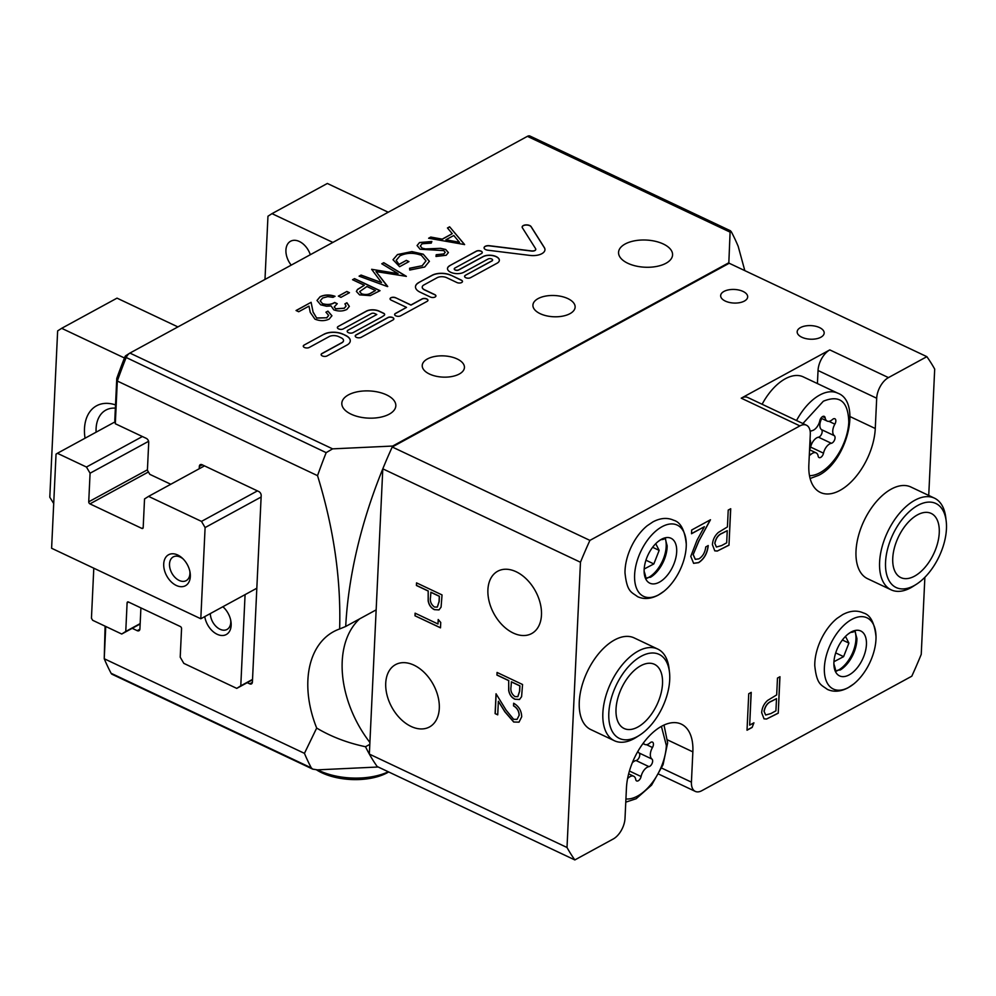 <?xml version="1.0" encoding="UTF-8"?>
<svg xmlns="http://www.w3.org/2000/svg" width="996" height="996" viewBox="0 0 996 996"><rect width="100%" height="100%" fill="white"/><g stroke="black" fill="none" stroke-linecap="round" stroke-linejoin="round"><path stroke-width="1.49" d="M847.957 634.178A24.838 13.683 -64.7 0 1 851.182 631.999A24.838 13.683 -64.7 0 1 866.433 644.574A24.838 13.683 -64.7 0 1 849.165 674.877A24.838 13.683 -64.7 0 1 833.876 663.946A24.838 13.683 -64.7 0 1 847.957 634.178L850.671 632.336C857.631 632.448 853.236 625.949 856.909 638.399A24.838 13.683 -64.7 0 1 842.828 668.179A24.838 13.683 -64.7 0 1 840.475 669.847M658.194 541.463A24.838 13.683 -64.7 0 1 661.431 539.284A24.838 13.683 -64.7 0 1 676.682 551.859A24.838 13.683 -64.7 0 1 659.402 582.162A24.838 13.683 -64.7 0 1 644.126 571.243A24.838 13.683 -64.7 0 1 658.194 541.463L660.921 539.62C667.88 539.745 663.485 533.246 667.146 545.696A24.838 13.683 -64.7 0 1 653.077 575.476A24.838 13.683 -64.7 0 1 650.724 577.132M662.016 526.722A39.392 21.7 -64.7 0 1 686.269 544.053A39.392 21.7 -64.7 0 1 663.946 591.288A39.392 21.7 -64.7 0 1 658.817 594.737A39.392 21.7 -64.7 0 1 634.614 574.792A39.392 21.7 -64.7 0 1 662.016 526.722M851.779 619.425A39.392 21.7 -64.7 0 1 876.019 636.755A39.392 21.7 -64.7 0 1 853.697 683.991A39.392 21.7 -64.7 0 1 848.567 687.439A39.392 21.7 -64.7 0 1 824.377 667.507A39.392 21.7 -64.7 0 1 851.779 619.425M393.843 318.969A3.374 1.706 2.7 0 0 392.685 317.674A3.374 1.706 2.7 0 0 387.917 317.674L387.93 317.537A3.374 1.706 -177.3 0 1 392.698 317.537A3.374 1.706 -177.3 0 1 393.856 318.894A3.374 1.706 -177.3 0 1 393.034 319.94L361.15 337.32A3.374 1.706 -177.3 0 1 357.377 337.669A3.374 1.706 -177.3 0 1 355.223 335.963A3.374 1.706 -177.3 0 1 356.045 334.917L387.93 317.537M427.944 300.381A3.374 1.706 2.7 0 0 426.786 299.086A3.374 1.706 2.7 0 0 422.018 299.086L422.018 298.949A3.374 1.706 -177.3 0 1 426.786 298.937A3.374 1.706 -177.3 0 1 427.944 300.306A3.374 1.706 -177.3 0 1 427.122 301.352L400.554 315.844A3.374 1.706 -177.3 0 1 396.794 316.18A3.374 1.706 -177.3 0 1 394.628 314.475A3.374 1.706 -177.3 0 1 395.462 313.429L406.53 307.391L391.229 300.157A3.374 1.706 -177.3 0 1 390.059 298.8A3.374 1.706 -177.3 0 1 392.075 297.356A3.374 1.706 -177.3 0 1 395.649 297.742L410.95 304.975L422.018 298.949M482.263 252.586A3.374 1.706 2.7 0 0 481.105 251.303A3.374 1.706 2.7 0 0 476.337 251.303L476.337 251.154A3.374 1.706 -177.3 0 1 481.105 251.154A3.374 1.706 -177.3 0 1 482.276 252.523A3.374 1.706 -177.3 0 1 481.442 253.569L454.873 268.049A2.54 1.27 2.7 0 0 454.263 268.833A2.54 1.27 2.7 0 0 455.882 270.115A2.54 1.27 2.7 0 0 458.708 269.854L483.06 256.582A9.3 4.681 -177.3 0 1 496.157 256.57A9.3 4.681 -177.3 0 1 499.357 260.329A9.3 4.681 -177.3 0 1 497.079 263.205L470.523 277.697A3.374 1.706 -177.3 0 1 466.75 278.033A3.374 1.706 -177.3 0 1 464.584 276.328A3.374 1.706 -177.3 0 1 465.418 275.282L491.987 260.803A2.54 1.27 2.7 0 0 492.597 260.018A2.54 1.27 2.7 0 0 491.725 258.985A2.54 1.27 2.7 0 0 488.152 258.985L463.8 272.269A9.3 4.681 -177.3 0 1 453.441 273.203A9.3 4.681 -177.3 0 1 447.503 268.522A9.3 4.681 -177.3 0 1 449.781 265.633L476.337 251.154M499.345 260.404A9.3 4.681 2.7 0 0 496.145 256.719A9.3 4.681 2.7 0 0 483.048 256.719L483.06 256.582M531.117 226.64L544.326 247.556A12.848 6.462 -177.3 0 1 544.961 249.735A12.848 6.462 -177.3 0 1 529.909 255.412L487.878 250.22A4.594 2.316 -177.3 0 1 484.081 247.743A4.594 2.316 -177.3 0 1 489.459 245.713L531.503 250.917A3.648 1.83 2.7 0 0 535.773 249.299A3.648 1.83 2.7 0 0 535.599 248.676L522.377 227.76A4.594 2.316 -177.3 0 1 522.153 226.988A4.594 2.316 -177.3 0 1 524.892 225.021A4.594 2.316 -177.3 0 1 529.76 225.557A4.594 2.316 -177.3 0 1 531.117 226.64L531.105 226.789A4.594 2.316 2.7 0 0 529.748 225.706A4.594 2.316 2.7 0 0 524.954 225.158A4.594 2.316 2.7 0 0 522.153 227.063M351.115 414.187A27.041 13.608 -177.3 0 1 341.815 403.255A27.041 13.608 -177.3 0 1 357.913 391.689A27.041 13.608 -177.3 0 1 386.535 394.877A27.041 13.608 -177.3 0 1 395.835 405.808A27.041 13.608 -177.3 0 1 379.75 417.361A27.041 13.608 -177.3 0 1 351.115 414.187M627.854 263.293A27.041 13.608 -177.3 0 1 618.553 252.362A27.041 13.608 -177.3 0 1 634.651 240.795A27.041 13.608 -177.3 0 1 663.274 243.983A27.041 13.608 -177.3 0 1 672.574 254.914A27.041 13.608 -177.3 0 1 656.489 266.467A27.041 13.608 -177.3 0 1 627.854 263.293M540.193 313.69A21.128 10.632 -177.3 0 1 532.922 305.15A21.128 10.632 -177.3 0 1 545.497 296.111A21.128 10.632 -177.3 0 1 567.869 298.601A21.128 10.632 -177.3 0 1 575.128 307.142A21.128 10.632 -177.3 0 1 562.553 316.168A21.128 10.632 -177.3 0 1 540.193 313.69M429.5 374.048A21.128 10.632 -177.3 0 1 422.229 365.507A21.128 10.632 -177.3 0 1 434.804 356.468A21.128 10.632 -177.3 0 1 457.164 358.958A21.128 10.632 -177.3 0 1 464.435 367.499A21.128 10.632 -177.3 0 1 451.86 376.525A21.128 10.632 -177.3 0 1 429.5 374.048M801.817 337.233A13.521 6.798 -177.3 0 1 797.173 331.768A13.521 6.798 -177.3 0 1 805.216 325.991A13.521 6.798 -177.3 0 1 819.534 327.584A13.521 6.798 -177.3 0 1 824.178 333.05A13.521 6.798 -177.3 0 1 816.135 338.827A13.521 6.798 -177.3 0 1 801.817 337.233M725.312 301.078A13.521 6.798 -177.3 0 1 720.656 295.613A13.521 6.798 -177.3 0 1 728.698 289.836A13.521 6.798 -177.3 0 1 743.016 291.417A13.521 6.798 -177.3 0 1 747.672 296.883A13.521 6.798 -177.3 0 1 739.617 302.672A13.521 6.798 -177.3 0 1 725.312 301.078M317.637 769.846A50.696 25.51 2.7 0 0 319.206 770.618A50.696 25.51 2.7 0 0 388.315 771.788M639.631 735.185L636.469 737.202A50.696 27.938 -64.7 0 1 634.016 738.671A50.696 27.938 -64.7 0 1 614.408 740.738A50.696 27.938 -64.7 0 1 605.244 698.146A50.696 27.938 -64.7 0 1 638.137 651.123A50.696 27.938 -64.7 0 1 657.734 649.056A50.696 27.938 -64.7 0 1 669.026 668.341L669.461 672.051A46.476 25.61 -64.7 0 1 639.631 735.185A46.476 25.61 -64.7 0 1 637.378 736.53A46.476 25.61 -64.7 0 1 608.817 712.999A46.476 25.61 -64.7 0 1 641.163 656.277A46.476 25.61 -64.7 0 1 669.461 672.051M614.408 740.738L590.827 729.582A50.696 27.938 -64.7 0 1 581.652 687.003A50.696 27.938 -64.7 0 1 614.544 639.967A50.696 27.938 -64.7 0 1 634.153 637.901L657.734 649.056M916.37 584.291L913.208 586.308A50.696 27.938 -64.7 0 1 910.755 587.777A50.696 27.938 -64.7 0 1 891.146 589.844A50.696 27.938 -64.7 0 1 881.983 547.252A50.696 27.938 -64.7 0 1 914.876 500.229A50.696 27.938 -64.7 0 1 934.472 498.162A50.696 27.938 -64.7 0 1 945.752 517.447L946.2 521.169A46.476 25.61 -64.7 0 1 916.37 584.291A46.476 25.61 -64.7 0 1 914.104 585.636A46.476 25.61 -64.7 0 1 885.556 562.105A46.476 25.61 -64.7 0 1 917.889 505.383A46.476 25.61 -64.7 0 1 946.2 521.169M891.146 589.844L867.553 578.688A50.696 27.938 -64.7 0 1 858.39 536.109A50.696 27.938 -64.7 0 1 891.283 489.086A50.696 27.938 -64.7 0 1 910.879 487.007L934.472 498.162M888.457 377.609A16.895 9.313 115.3 0 0 876.692 398.238L875.272 428.517A50.696 27.938 -64.7 0 1 855.016 477.731A50.696 27.938 -64.7 0 1 820.393 492.46A50.696 27.938 -64.7 0 1 808.852 464.734L810.283 434.455A16.895 9.313 115.3 0 0 806.436 425.205A16.895 9.313 115.3 0 0 799.9 425.902L741.236 398.176L829.793 349.895L888.457 377.609L926.865 356.668L729.209 263.255L392.237 446.992A316.89 174.574 115.3 0 0 382.8 468.83L580.469 562.242L567.01 847.496A316.89 174.574 -64.7 0 0 574.841 859.934L613.25 838.981A16.895 9.313 -64.7 0 0 625.015 818.363L626.434 788.085A50.696 27.938 -64.7 0 1 661.705 726.208A50.696 27.938 -64.7 0 1 681.314 724.129A50.696 27.938 -64.7 0 1 692.855 751.868L691.423 782.146L661.693 768.09M762.114 404.264A46.476 25.61 -64.7 0 1 803.262 376.874L837.686 393.146A46.476 25.61 -64.7 0 0 819.72 395.051A46.476 25.61 -64.7 0 0 796.539 420.536M411.074 726.445A35.495 23.63 61.4 0 1 387.021 695.083A35.495 23.63 61.4 0 1 395.524 664.643A35.495 23.63 61.4 0 1 413.963 665.154A35.495 23.63 61.4 0 1 438.003 696.515A35.495 23.63 61.4 0 1 429.5 726.956A35.495 23.63 61.4 0 1 411.074 726.445M513.251 633.033A35.495 23.63 61.4 0 1 489.198 601.671A35.495 23.63 61.4 0 1 497.701 571.231A35.495 23.63 61.4 0 1 516.14 571.741A35.495 23.63 61.4 0 1 540.181 603.103A35.495 23.63 61.4 0 1 531.69 633.543A35.495 23.63 61.4 0 1 513.251 633.033M316.541 769.871A46.476 23.381 2.7 0 0 387.32 772.734A46.476 23.381 2.7 0 0 388.677 771.962M802.901 423.537L823.343 401.226C839.777 394.516 848.256 401.5 848.779 422.192A41.409 22.808 -64.7 0 1 819.969 472.727A41.409 22.808 -64.7 0 1 809.487 475.665M637.813 727.043A35.495 19.547 115.3 0 0 660.846 694.125A35.495 19.547 115.3 0 0 654.434 664.307A35.495 19.547 115.3 0 0 640.714 665.764A35.495 19.547 115.3 0 0 617.682 698.682A35.495 19.547 115.3 0 0 624.106 728.487A35.495 19.547 115.3 0 0 637.813 727.043M914.552 576.149A35.495 19.547 115.3 0 0 937.585 543.231A35.495 19.547 115.3 0 0 931.16 513.413A35.495 19.547 115.3 0 0 917.453 514.87A35.495 19.547 115.3 0 0 894.42 547.788A35.495 19.547 115.3 0 0 900.832 577.593A35.495 19.547 115.3 0 0 914.552 576.149M810.196 431.729A4.221 2.328 -64.7 0 1 811.952 430.683A9.3 5.117 115.3 0 0 813.608 430.073A9.3 5.117 115.3 0 0 819.808 420.773A4.221 2.328 -64.7 0 1 824.252 416.378A4.221 2.328 -64.7 0 1 825.174 417.847A9.3 5.117 115.3 0 0 827.203 421.084A9.3 5.117 115.3 0 0 832.482 419.49A4.221 2.328 -64.7 0 1 834.885 418.756A4.221 2.328 -64.7 0 1 834.872 424.147A9.3 5.117 115.3 0 0 832.756 430.932A9.3 5.117 115.3 0 0 834.337 435.688A4.221 2.328 -64.7 0 1 834.598 439.871A4.221 2.328 -64.7 0 1 831.361 443.282A9.3 5.117 115.3 0 0 823.505 453.18A4.221 2.328 -64.7 0 1 820.692 457.401A4.221 2.328 -64.7 0 1 819.061 457.575A4.221 2.328 -64.7 0 1 818.139 456.106A9.3 5.117 115.3 0 0 816.11 452.869A9.3 5.117 115.3 0 0 810.831 454.475A4.221 2.328 -64.7 0 1 810.059 455.023A4.221 2.328 -64.7 0 1 809.3 455.309M821.75 418.507A9.3 5.117 115.3 0 0 819.87 424.844A9.3 5.117 115.3 0 0 821.451 429.6L834.337 435.688M643.354 743.041A9.3 5.117 115.3 0 0 644.786 744.435A9.3 5.117 115.3 0 0 650.064 742.842A4.221 2.328 -64.7 0 1 652.467 742.107A4.221 2.328 -64.7 0 1 652.467 747.51A9.3 5.117 115.3 0 0 650.338 754.283A9.3 5.117 115.3 0 0 651.919 759.039A4.221 2.328 -64.7 0 1 652.181 763.235A4.221 2.328 -64.7 0 1 648.944 766.634A9.3 5.117 115.3 0 0 641.088 776.531A4.221 2.328 -64.7 0 1 638.274 780.764A4.221 2.328 -64.7 0 1 636.643 780.939A4.221 2.328 -64.7 0 1 635.722 779.457A9.3 5.117 115.3 0 0 633.693 776.233A9.3 5.117 115.3 0 0 628.414 777.826A4.221 2.328 -64.7 0 1 627.654 778.386A4.221 2.328 -64.7 0 1 627.629 778.399M637.901 751.358A9.3 5.117 115.3 0 0 639.034 752.951L651.919 759.039M855.041 631.501A25.348 13.969 -64.7 0 1 838.296 670.196A25.348 13.969 -64.7 0 1 836.316 671.13M665.291 538.786A25.348 13.969 -64.7 0 1 648.545 577.493A25.348 13.969 -64.7 0 1 646.566 578.415M398.051 273.626L381.767 263.778L383.771 262.695L406.356 276.34L376.002 271.584L387.519 286.599L359.083 276.153L361.075 275.07L381.543 282.578L371.633 269.306L398.051 273.626L371.633 269.306M423.213 254.179L429.388 261.301L424.707 267.003L409.742 270.053L409.593 268.248L422.155 265.72L426.002 260.865L421.333 255.3C413.589 252.498 406.455 252.698 399.931 255.872L396.171 260.329L398.973 264.388L406.356 260.367L408.97 261.599L399.608 266.704L393.009 259.719L397.491 254.54L411.908 251.59L423.213 254.179L429.388 261.375M420.1 249.237L417.087 245.526L419.528 242.526L431.828 241.493L431.256 243.124L422.142 243.759L420.312 245.975L422.13 248.166L425.429 248.925L440.581 248.328L445.698 249.486L448.399 252.548L446.196 255.275L435.987 256.458L436.211 254.727L443.805 253.918L445.2 252.287L443.818 250.619L420.1 249.237M449.619 226.789L464.622 244.568L428.616 238.243L430.77 237.06L442.224 239.14L452.259 233.662L447.453 227.972L449.619 226.789L464.534 244.618M304.104 345.064L324.024 334.208A13.521 6.798 -177.3 0 1 343.085 334.195L345.637 335.403A13.521 6.798 -177.3 0 1 350.281 340.869A13.521 6.798 -177.3 0 1 346.982 345.052L327.062 355.921A3.374 1.706 -177.3 0 1 323.289 356.257A3.374 1.706 -177.3 0 1 321.123 354.551A3.374 1.706 -177.3 0 1 321.957 353.505L341.877 342.636A6.76 3.399 2.7 0 0 343.533 340.545A6.76 3.399 2.7 0 0 341.205 337.818L338.652 336.611A6.76 3.399 2.7 0 0 329.128 336.611L309.208 347.48A3.374 1.706 -177.3 0 1 305.436 347.816A3.374 1.706 -177.3 0 1 303.27 346.11A3.374 1.706 -177.3 0 1 304.104 345.064L324.024 334.208M384.033 315.495L381.754 316.989A3.374 1.706 -177.3 0 1 381.568 317.101L353.107 332.627A3.374 1.706 -177.3 0 1 349.335 332.963A3.374 1.706 -177.3 0 1 347.181 331.257A3.374 1.706 -177.3 0 1 348.002 330.211L376.787 314.524L374.745 313.553A2.365 1.195 2.7 0 0 371.408 313.553L343.296 328.892A3.374 1.706 -177.3 0 1 339.524 329.228A3.374 1.706 -177.3 0 1 337.37 327.522A3.374 1.706 -177.3 0 1 338.192 326.476L366.316 311.15A9.126 4.594 -177.3 0 1 379.177 311.138L383.51 313.192A3.374 1.706 -177.3 0 1 384.68 314.562A3.374 1.706 -177.3 0 1 384.033 315.495M430.334 297.007L420.125 292.189A13.521 6.798 -177.3 0 1 415.481 286.724A13.521 6.798 -177.3 0 1 418.781 282.54L432.065 275.294A13.521 6.798 -177.3 0 1 451.126 275.294L461.322 280.113A3.374 1.706 -177.3 0 1 462.493 281.482A3.374 1.706 -177.3 0 1 460.476 282.926A3.374 1.706 -177.3 0 1 456.903 282.528L446.694 277.697A6.76 3.399 2.7 0 0 437.169 277.71L423.885 284.956A6.76 3.399 2.7 0 0 422.229 287.047A6.76 3.399 2.7 0 0 424.557 289.774L434.754 294.592A3.374 1.706 -177.3 0 1 435.924 295.961A3.374 1.706 -177.3 0 1 433.907 297.406A3.374 1.706 -177.3 0 1 430.334 297.007M730.616 230.86L530.021 136.066A6.76 3.723 115.3 0 0 527.407 136.34L129.916 353.082L332.602 448.86L392.673 446.046L728.835 262.745L730.093 232.13L731.301 231.744A359.145 197.855 115.3 0 1 738.173 246.298L744.821 270.638M352.547 279.714L354.539 278.631L380.036 290.683L370.275 295.613L359.581 294.878L356.394 291.43L357.514 289.413L364.324 285.279L352.547 279.714M338.341 296.111L346.857 291.467L349.471 292.7L340.956 297.343L338.341 296.111M335.764 308.76L344.218 308.225L346.06 306.071L344.915 303.842L346.907 302.759L349.347 306.37L346.857 309.445C342.873 311.387 338.515 311.524 333.76 309.831L331.108 305.946L326.526 306.233L320.675 304.801L317.002 300.456L320.102 296.746C324.509 294.604 329.477 294.443 335.005 296.273L333.025 297.356L327.759 296.634L322.679 297.991L320.214 300.817L322.443 303.618C327.136 305 331.195 304.614 334.644 302.46L337.258 303.693L334.258 306.93L335.752 308.909L344.218 308.225M316.716 317.961L326.688 317.774L328.668 315.396L325.929 312.196L327.921 311.113L331.917 315.744L329.203 319.069C324.771 321.135 320.002 321.16 314.923 319.131L310.254 312.371L308.984 306.133L298.688 311.748L296.061 310.515L311.113 302.311L313.08 311.972L316.703 318.098L326.688 317.774M693.278 554.735L695.308 559.316L698.943 558.856C702.852 556.316 705.118 552.344 705.753 546.941L708.231 545.584C707.421 553.241 704.222 558.93 698.632 562.665L693.614 563.338L690.788 556.378L697.001 540.243L704.384 526.722L691.51 533.744L691.685 530.009L710.484 519.75L699.043 540.704L693.154 554.672L695.245 559.279M728.225 510.077L730.715 508.732L728.985 545.198L717.282 551.049L714.792 550.863L712.426 544.7C712.75 539.77 714.742 535.674 718.377 532.437L727.429 526.921L728.225 510.077M580.469 562.242A316.89 174.574 -64.7 0 1 589.906 540.392L799.9 425.902M924.873 577.294L921.238 654.36A316.89 174.574 -64.7 0 1 911.801 676.197L701.807 790.7A16.895 9.313 -64.7 0 1 695.27 791.384A16.895 9.313 -64.7 0 1 691.423 782.146M928.733 495.448L934.696 369.093A316.89 174.574 -64.7 0 0 926.865 356.668M853.697 683.991L848.057 687.775C840.574 691.722 833.664 692.257 827.34 689.381C821.376 684.713 816.782 685.211 814.765 665.589A39.392 21.7 -64.7 0 1 837.088 618.354L842.728 614.582C850.211 610.623 857.12 610.087 863.445 612.976C870.342 614.831 874.525 622.761 876.019 636.755M663.946 591.288L658.306 595.073C650.811 599.019 643.902 599.555 637.577 596.666C631.626 591.998 627.032 592.495 625.002 572.887A39.392 21.7 -64.7 0 1 647.325 525.651L652.965 521.867C660.46 517.92 667.37 517.385 673.682 520.261C680.579 522.116 684.775 530.046 686.269 544.053M777.478 678.077L779.968 676.72L778.237 713.198L766.534 719.037L764.044 718.851L761.679 712.7C762.002 707.758 763.994 703.674 767.63 700.425L776.681 694.909L777.478 678.077M749.677 725.125L753.935 722.797L752.142 727.429L747.025 730.217L748.743 693.739L751.221 692.382L749.677 725.125L751.084 692.457M437.991 623.994L438.203 619.5L440.742 622.45L440.493 627.841L414.983 615.789L415.108 613.175L437.991 623.994L438.315 619.624M513.625 719.299L517.036 719.373L519.09 715.402C518.991 711.169 517.136 707.982 513.525 705.865L513.65 703.238C518.804 706.176 521.493 710.683 521.705 716.784L519.016 722.162L513.699 722.013L504.835 711.779L498.361 701.259L497.726 714.842L495.112 713.609L496.045 693.776L506.068 710.086L513.625 719.299M496.929 675.076L497.054 672.449L522.551 684.501L521.593 696.69L519.501 699.503L514.87 699.229C511.458 697.511 509.392 694.548 508.67 690.353L508.695 680.629L496.929 675.076L497.153 672.499M129.281 353.48L125.882 355.647A1.693 0.934 115.3 0 0 125.807 355.697A1.693 0.934 115.3 0 0 124.898 356.892A354.066 195.054 115.3 0 0 116.769 378.455L117.316 381.032L317.537 475.652C333.76 528.341 341.118 579.448 339.636 628.974L345.712 626.459A316.89 174.574 -64.7 0 1 382.8 468.83L369.354 754.097L567.01 847.496M416.415 585.486L416.54 582.872L442.037 594.923L441.079 607.112L438.987 609.913L434.356 609.652C430.944 607.921 428.878 604.97 428.156 600.762L428.18 591.051L416.415 585.486L416.639 582.921M652.629 547.29L659.165 550.377L655.729 543.692M644.188 569.002L653.849 563.935L645.943 560.2M653.849 563.935L659.165 550.377M833.938 661.718L843.612 656.638L835.694 652.903M843.612 656.638L848.916 643.092L842.379 639.992M848.916 643.092L845.492 636.394M648.944 766.634L636.071 760.546A4.221 2.328 115.3 0 0 639.295 757.147A4.221 2.328 115.3 0 0 639.034 752.951M636.071 760.546A9.3 5.117 115.3 0 0 632.323 762.737M831.361 443.282L818.475 437.194A4.221 2.328 115.3 0 0 821.712 433.783A4.221 2.328 115.3 0 0 821.451 429.6M809.561 449.594A4.221 2.328 115.3 0 0 810.632 447.092L823.505 453.18M818.475 437.194A9.3 5.117 115.3 0 0 810.632 447.092M661.406 726.37L666.361 745.543A41.409 22.808 -64.7 0 1 637.552 796.078A41.409 22.808 -64.7 0 1 625.924 798.954M809.686 447.167A9.3 5.117 115.3 0 0 810.034 439.659M304.44 753.35L104.231 658.742A359.145 197.855 115.3 0 0 111.104 673.284A6.76 3.723 115.3 0 0 111.913 674.205L312.756 769.149L317.463 769.858L377.534 767.032A316.89 174.574 -64.7 0 1 377.173 766.522A316.89 174.574 115.3 0 1 369.354 754.097A316.89 174.574 -64.7 0 1 365.507 746.726C347.504 742.941 331.22 736.729 316.678 728.064L304.44 753.35A359.145 197.855 115.3 0 0 311.312 767.904L312.756 769.136M574.841 859.934L377.173 766.522M105.75 626.472L104.231 658.742L105.09 626.16M140.909 607.896L139.913 628.974A3.374 2.253 61.4 0 1 138.979 630.729A3.374 2.253 61.4 0 1 137.224 630.68L132.207 628.314M199.225 468.755L199.337 466.427A3.374 2.253 61.4 0 1 200.271 464.659A3.374 2.253 61.4 0 1 202.026 464.709L258.773 491.526A3.374 2.253 61.4 0 1 261.189 495.659L252.399 682.123A3.374 2.253 61.4 0 1 251.465 683.891A3.374 2.253 61.4 0 1 249.71 683.841L247.232 682.671M116.769 378.455L114.801 420.113L115.312 423.736L146.3 438.377A3.374 2.253 61.4 0 1 148.715 442.498L147.408 470.224L149.811 474.345L170.789 484.255M359.618 618.877A92.952 61.901 -118.6 0 0 369.902 742.468M369.815 744.373L365.507 746.726M817.417 383.572L818.04 370.512L876.692 398.238M129.916 353.082A6.76 3.723 115.3 0 0 129.592 353.269A6.76 3.723 115.3 0 0 125.969 358.025A359.145 197.855 115.3 0 0 117.316 381.032L115.312 423.736M339.636 628.974A92.952 61.901 -118.6 0 0 333.536 631.688A92.952 61.901 -118.6 0 0 316.678 728.064M376.152 609.863L345.712 626.459M741.236 398.176A16.895 9.313 -64.7 0 1 747.772 397.491L806.436 425.205M829.793 349.895A16.895 9.313 115.3 0 0 818.04 370.512M392.673 446.046A316.89 174.574 -64.7 0 0 392.237 446.992L589.906 540.392M317.537 475.652A359.145 197.855 -64.7 0 1 326.178 452.645L332.602 448.86M544.949 249.797A12.848 6.462 2.7 0 0 544.326 247.693L544.326 247.556M531.105 226.789L544.326 247.693M535.773 249.374A3.648 1.83 -177.3 0 1 535.773 249.436A3.648 1.83 -177.3 0 1 531.49 251.054L489.459 245.863A4.594 2.316 2.7 0 0 484.068 247.817M454.263 268.908A2.54 1.27 2.7 0 0 454.251 268.982A2.54 1.27 2.7 0 0 455.869 270.252A2.54 1.27 2.7 0 0 458.695 270.003L483.048 256.719M449.781 265.633L476.337 251.303M449.769 265.783A9.3 4.681 2.7 0 0 447.503 268.584M465.418 275.282L491.974 260.94A2.54 1.27 2.7 0 0 492.597 260.155A2.54 1.27 2.7 0 0 492.597 260.081M465.406 275.431A3.374 1.706 2.7 0 0 464.584 276.402M462.48 281.544A3.374 1.706 2.7 0 0 461.322 280.262L461.322 280.113M451.126 275.294L461.322 280.262M451.113 275.431A13.521 6.798 2.7 0 0 432.052 275.444L432.065 275.294M418.781 282.54L432.052 275.444M418.781 282.69A13.521 6.798 2.7 0 0 415.481 286.798M435.912 296.036A3.374 1.706 2.7 0 0 434.754 294.741L434.754 294.592M422.229 287.109A6.76 3.399 2.7 0 0 422.229 287.184A6.76 3.399 2.7 0 0 424.545 289.923L434.754 294.741M406.53 307.391L395.449 313.578A3.374 1.706 2.7 0 0 394.628 314.549M395.649 297.742L410.95 305.125L422.018 299.086M395.649 297.891A3.374 1.706 2.7 0 0 392.138 297.48A3.374 1.706 2.7 0 0 390.059 298.862M356.045 334.917L356.045 335.067A3.374 1.706 2.7 0 0 355.223 336.038M356.045 335.067L387.917 317.674M348.002 330.211L376.787 314.524M348.002 330.361A3.374 1.706 2.7 0 0 347.181 331.332M384.668 314.636A3.374 1.706 2.7 0 0 383.51 313.342L379.165 311.287A9.126 4.594 2.7 0 0 366.304 311.3L366.316 311.15M338.192 326.476L366.304 311.3M338.192 326.626A3.374 1.706 2.7 0 0 337.37 327.597M321.957 353.505L321.945 353.655A3.374 1.706 2.7 0 0 321.123 354.626M350.281 340.943A13.521 6.798 2.7 0 0 345.624 335.552L345.637 335.403M343.085 334.195L345.624 335.552M343.072 334.345A13.521 6.798 2.7 0 0 324.024 334.345M304.091 345.214A3.374 1.706 2.7 0 0 303.27 346.185M321.945 353.655L341.877 342.786A6.76 3.399 2.7 0 0 343.52 340.694A6.76 3.399 2.7 0 0 343.533 340.62M527.407 136.34L730.093 232.13L731.301 231.744M519.563 699.466L514.87 699.229M514.982 699.167C511.571 697.449 509.504 694.486 508.782 690.29L508.67 690.353M508.782 690.29L508.695 680.629M508.807 680.579L497.041 675.014M517.858 696.64L519.675 691.162L519.924 685.833L511.421 681.812L511.01 686.954C510.363 690.95 511.683 694.175 514.982 696.602L517.808 696.665L519.563 691.224L519.812 685.883L511.309 681.874M517.098 719.349L519.09 715.402M519.202 715.352C519.103 711.107 517.248 707.919 513.637 705.803L513.525 705.865M513.637 705.803L513.749 703.301M519.065 722.125L513.699 722.013M513.812 721.951L504.947 711.717L498.361 701.259M497.726 714.73L495.112 713.609M495.224 713.547L496.145 693.938M440.493 627.729L414.983 615.789M415.095 615.727L415.208 613.225M439.049 609.888L434.356 609.652M434.468 609.589C431.056 607.859 428.99 604.908 428.268 600.7L428.156 600.762M428.268 600.7L428.18 591.051M428.292 590.989L416.527 585.424M437.344 607.05L439.161 601.584L439.41 596.243L430.907 592.222L430.509 597.363C429.849 601.372 431.168 604.584 434.468 607.025L437.294 607.087L439.049 601.646L439.298 596.305L430.795 592.284M730.578 508.794L728.985 545.198M728.86 545.148L717.282 551.049M717.157 550.987L714.73 550.825M714.779 543.281L716.435 547.028L721.627 545.571L726.682 542.82L727.254 530.656L722.287 533.159C718.315 534.69 715.813 538.064 714.779 543.281L716.373 546.991M722.287 533.159L722.411 533.221C718.452 534.752 715.95 538.126 714.904 543.33M727.254 530.656L722.411 533.221M708.106 545.522C707.297 553.178 704.097 558.88 698.507 562.603L698.632 562.665M698.507 562.603L693.552 563.3M691.51 533.619L704.384 526.722M710.26 519.875L699.043 540.704M698.918 540.641L693.154 554.672M779.831 676.794L778.237 713.198M778.113 713.136L766.534 719.037M766.41 718.988L763.982 718.826M764.032 711.269L765.687 715.016L770.879 713.572L775.934 710.808L776.507 698.644L771.539 701.147C767.567 702.678 765.065 706.052 764.032 711.269L765.625 714.991M771.539 701.147L771.663 701.209C767.704 702.74 765.189 706.114 764.156 711.331M776.507 698.644L771.663 701.209M753.748 722.909L752.142 727.429M752.005 727.366L747.025 730.08M428.815 238.268L430.77 237.06M430.77 237.21L442.224 239.14M442.212 239.289L452.259 233.662M447.528 228.059L449.619 226.926M445.884 239.799L459.53 242.426L453.803 235.492L445.884 239.799L459.53 242.277M417.087 245.601L419.528 242.526M419.515 242.675L431.828 241.642M420.3 246.049L422.13 248.166M422.117 248.315L425.429 248.925M425.417 249.062L440.581 248.328M440.568 248.477L445.698 249.486M445.698 249.635L448.387 252.623M435.999 256.458L436.211 254.727M436.198 254.876L443.805 253.918M443.793 254.067L445.2 252.362M409.58 268.397L422.155 265.72M422.142 265.87L426.002 260.927M396.159 260.404L398.973 264.388M398.96 264.525L406.356 260.367M406.343 260.504L408.821 261.674M393.009 259.794L397.491 254.54M397.479 254.69L411.908 251.59M411.896 251.739L423.213 254.316M381.891 263.853L383.771 262.695M383.759 262.832L406.219 276.402M387.73 286.487L376.002 271.584M359.232 276.216L361.075 275.07M361.062 275.207L381.543 282.578M352.684 279.776L354.539 278.631M354.526 278.78L379.899 290.757M356.394 291.504L357.514 289.413M357.514 289.562L364.324 285.279M359.668 291.666L361.548 293.932C365.432 295.14 368.707 294.791 371.384 292.886L375.442 290.533L366.939 286.512L359.668 291.591L361.548 293.795C365.445 294.99 368.719 294.642 371.384 292.737L375.442 290.533M338.478 296.173L346.857 291.467M346.857 291.616L349.335 292.787M344.205 308.362L346.048 306.146M345.002 303.942L346.907 302.759M346.894 302.909L349.347 306.444M317.002 300.531L320.102 296.746M320.09 296.883C324.497 294.754 329.464 294.592 335.005 296.41M320.202 300.892L322.443 303.618M322.43 303.768C327.124 305.15 331.195 304.764 334.644 302.597L334.644 302.46M334.644 302.597L337.121 303.768M334.258 306.992L335.752 308.909M326.676 317.923L328.668 315.471M326.053 312.271L327.921 311.113M327.908 311.262L331.917 315.819M296.21 310.578L311.113 302.311M311.101 302.46L313.08 311.972M313.068 312.122L316.703 318.098M176.304 585.461A17.629 11.74 61.4 0 1 163.718 563.948A17.629 11.74 61.4 0 1 177.736 555.009A17.629 11.74 61.4 0 1 182.417 558.246A17.629 11.74 61.4 0 1 190.024 572.202A17.629 11.74 61.4 0 1 176.304 585.461M183.177 558.968A13.521 9.001 -118.6 0 0 180.264 557.1A13.521 9.001 -118.6 0 0 173.242 556.901A13.521 9.001 -118.6 0 0 170.005 568.492A13.521 9.001 -118.6 0 0 179.168 580.444A13.521 9.001 -118.6 0 0 186.19 580.643A13.521 9.001 -118.6 0 0 189.825 571.169M310.316 254.715A16.895 11.255 -118.6 0 0 290.583 241.244A16.895 11.255 -118.6 0 0 285.927 250.058A16.895 11.255 -118.6 0 0 291.218 265.123M200.806 618.765L205.101 527.569L201.491 521.394L148.566 496.382L144.532 498.946L143.187 527.544A1.693 1.121 61.4 0 1 141.843 528.403L89.939 503.876A1.693 1.121 61.4 0 1 88.731 501.81L90.076 473.212L86.453 467.037L57.382 453.292L56.037 454.151L51.605 548.261L200.806 618.765L256.819 588.225L245.078 594.624L240.783 685.821L252.523 679.409M205.101 527.569L261.126 497.029M201.491 521.394L257.416 490.891M57.382 453.292L115.05 421.856M142.391 436.534L86.453 467.037M148.566 496.382L204.491 465.879M90.076 473.212L148.578 441.315M388.228 212.235L327.348 183.463L271.995 213.642L332.876 242.414M264.986 279.428L267.961 216.219L271.995 213.642M115.362 408.148A35.495 23.63 -118.6 0 0 105.875 410.091A35.495 23.63 -118.6 0 0 96.089 428.604A35.495 23.63 -118.6 0 0 96.102 432.177M85.046 438.203A43.712 29.108 61.4 0 1 115.524 404.924M222.892 606.726A17.629 11.74 61.4 0 1 223.253 607.05A17.629 11.74 61.4 0 1 230.86 621.006A17.629 11.74 61.4 0 1 217.14 634.265A17.629 11.74 61.4 0 1 204.765 616.599M210.33 613.573A13.521 9.001 -118.6 0 0 220.004 629.248A13.521 9.001 -118.6 0 0 227.026 629.447A13.521 9.001 -118.6 0 0 230.661 619.973M93.798 568.193L91.445 618.23L92.653 620.284L121.724 634.029L125.757 631.452L127.102 602.854A1.693 1.121 61.4 0 1 128.447 602.007L180.351 626.534A1.693 1.121 61.4 0 1 181.558 628.588L180.214 657.186L183.824 663.373L236.749 688.385L240.783 685.821M252.498 679.795L236.749 688.385M121.724 634.029L140.15 623.982M140.175 623.596L125.757 631.452M53.709 503.553L49.8 497.228L57.644 330.896L61.677 328.319L124.463 357.987M177.898 326.912L117.018 298.14L61.677 328.319M224.013 607.784A13.521 9.001 -118.6 0 0 222.718 606.825M652.467 747.51L646.516 744.697M629.435 771.029L641.088 776.531M825.174 417.847L822.534 416.602M834.872 424.147L828.933 421.345M809.362 453.778L810.831 454.475M139.888 629.235L137.224 630.68M252.374 682.385L249.71 683.841M199.337 466.427L202.263 464.833M667.631 739.953L692.855 751.868M850.049 416.589L875.272 428.517M111.104 673.284L311.312 767.904M124.898 356.892L326.178 452.645M143.175 527.681L141.843 528.403M89.939 503.876L148.429 471.98M147.42 469.813L88.731 501.81M127.102 602.854L128.571 602.057M842.828 668.179L840.101 670.022C832.818 669.847 838.059 676.695 833.876 663.946M653.077 575.476L650.351 577.307C643.067 577.145 648.309 583.992 644.126 571.243M810.122 478.503L818.575 475.366C847.11 461.472 862.013 401.774 837.686 393.146M625.774 802.154L636.158 798.73L651.583 785.122L663.062 764.716L667.644 742.854L664.008 725.051M644.786 744.435L642.955 743.576M633.693 776.233L628.65 773.842M827.203 421.084L820.953 418.133M816.11 452.869L809.561 449.769M658.754 774.129L695.27 791.384M125.807 355.697L129.592 353.269"/></g></svg>
